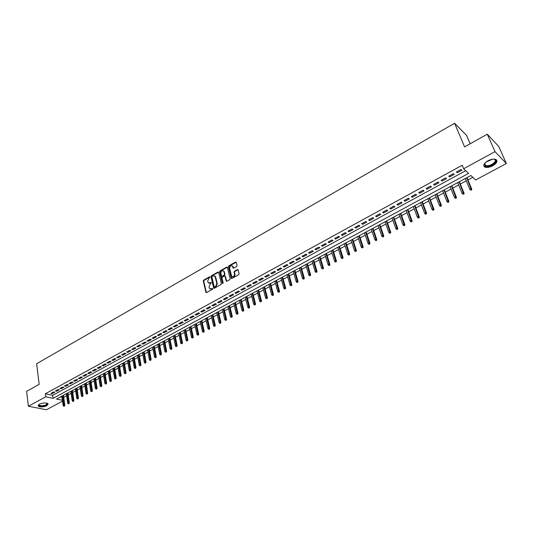 <?xml version="1.0" encoding="UTF-8"?>
<svg xmlns="http://www.w3.org/2000/svg" width="533" height="533" viewBox="0 0 533 533"><rect width="100%" height="100%" fill="white"/><g stroke="black" fill="none" stroke-linecap="round" stroke-linejoin="round"><path stroke-width="0.8" d="M210.029 277.033L209.536 276.82L203.699 280.125L203.293 281.058L205.945 292.43L206.571 292.57L212.467 289.292L212.754 288.633L211.494 288.839L209.462 288.366L209.249 287.827L209.029 286.887L210.335 283.896L211.381 282.81L208.103 282.557L207.683 281.098L208.983 278.113L210.029 277.033M492.778 165.75C489.62 167.329 487.002 167.782 484.917 167.115C482.698 165.596 483.691 163.498 487.895 160.826C491.053 159.234 493.678 158.767 495.777 159.42C498.022 160.973 497.022 163.078 492.778 165.75M46.964 405.713C43.393 407.152 40.515 407.312 38.316 406.179L39.362 404.207C42.933 402.755 45.818 402.595 48.023 403.721L46.964 405.713M236.605 266.527L237.018 265.574L236.219 262.416L235.486 262.109L228.777 265.914L228.364 266.86L231.215 278.293L231.888 278.466L238.671 274.695L239.084 273.735L238.064 269.758L237.378 269.571L234.48 271.197L234.06 272.15L234.54 274.055C234.247 276.554 233.267 277.247 231.615 276.134L229.636 268.332C229.936 265.84 230.909 265.154 232.548 266.273L233.034 267.979L233.714 268.152L236.605 266.527M62.541 401.136L46.444 409.75L28.382 406.259L26.65 391.335L39.175 384.34L36.63 363.739L454.602 123.25L464.583 146.888L487.309 134.203L494.997 151.638L506.35 163.551L475.649 179.987L470.852 175.51L56.478 399.044L62.428 400.283M28.382 406.259L45.718 396.799L53.087 398.338L468.58 173.385L463.623 168.754L494.997 151.638M463.623 168.754L462.171 165.263L45.338 393.767L45.718 396.799M218.637 272.37L217.93 272.063L211.374 275.781L210.968 276.714L213.68 288.106L214.319 288.26L220.935 284.569L221.348 283.629L218.637 272.37M220.022 270.877L226.658 267.12L227.325 267.286L230.163 278.712L229.75 279.658L226.878 281.264L226.212 281.091L225.033 276.354L224.313 276.047L222.428 277.107L222.014 278.046L223.174 282.823L222.381 283.263L219.616 271.817L220.022 270.877L220.462 271.077L227.098 267.319L226.658 267.12M53.606 391.962L50.915 393.427L52.141 393.687L54.832 392.221L53.606 391.962M58.117 389.496L55.412 390.975L56.631 391.242L59.336 389.763L58.117 389.496M62.661 387.018L59.929 388.504L61.148 388.777L63.88 387.291L62.661 387.018M67.231 384.52L64.486 386.019L65.699 386.292L68.451 384.799L67.231 384.52M71.835 382.001L69.07 383.513L70.283 383.793L73.048 382.288L71.835 382.001M76.479 379.469L73.687 380.995L74.9 381.275L77.685 379.756L76.479 379.469M81.149 376.924L78.338 378.457L79.55 378.743L82.355 377.211L81.149 376.924M85.853 374.353L83.021 375.898L84.227 376.191L87.052 374.652L85.853 374.353M90.59 371.767L87.738 373.32L88.944 373.62L91.789 372.067L90.59 371.767M95.36 369.162L92.489 370.728L93.695 371.028L96.56 369.469L95.36 369.162M100.164 366.537L97.279 368.11L98.472 368.423L101.357 366.851L100.164 366.537M105.001 363.892L102.096 365.478L103.289 365.798L106.194 364.212L105.001 363.892M109.878 361.234L106.946 362.833L108.139 363.146L111.071 361.554L109.878 361.234M114.788 358.549L111.837 360.161L113.029 360.488L115.974 358.876L114.788 358.549M119.732 355.851L116.76 357.47L117.946 357.803L120.918 356.184L119.732 355.851M124.715 353.126L121.724 354.765L122.903 355.098L125.895 353.466L124.715 353.126M129.732 350.388L126.721 352.033L127.9 352.373L130.911 350.727L129.732 350.388M134.789 347.629L131.751 349.288L132.93 349.628L135.962 347.976L134.789 347.629M139.886 344.844L136.821 346.517L137.994 346.87L141.052 345.197L139.886 344.844M145.016 342.046L141.931 343.725L143.097 344.085L146.182 342.406L145.016 342.046M150.179 339.221L147.075 340.92L148.241 341.28L151.345 339.588L150.179 339.221M155.389 336.376L152.258 338.089L153.424 338.455L156.549 336.749L155.389 336.376M160.633 333.511L157.482 335.23L158.641 335.61L161.792 333.891L160.633 333.511M165.923 330.627L162.745 332.359L163.898 332.739L167.076 331.006L165.923 330.627M171.246 327.715L168.048 329.467L169.194 329.847L172.392 328.108L171.246 327.715M176.616 324.784L173.392 326.549L174.538 326.942L177.756 325.183L176.616 324.784M182.019 321.832L178.775 323.611L179.914 324.004L183.159 322.238L182.019 321.832M187.469 318.861L184.198 320.646L185.331 321.053L188.602 319.267L187.469 318.861M192.959 315.862L189.661 317.661L190.794 318.074L194.092 316.276L192.959 315.862M198.489 312.838L195.165 314.657L196.297 315.07L199.615 313.257L198.489 312.838M204.066 309.793L200.714 311.625L201.84 312.045L205.185 310.219L204.066 309.793M209.689 306.728L206.311 308.567L207.43 309L210.801 307.161L209.689 306.728M215.345 303.637L211.947 305.489L213.06 305.929L216.458 304.077L215.345 303.637M221.055 300.519L217.624 302.391L218.737 302.831L222.161 300.965L221.055 300.519M226.805 297.374L223.347 299.266L224.453 299.713L227.904 297.834L226.805 297.374M232.601 294.209L229.117 296.115L230.216 296.568L233.701 294.669L232.601 294.209M238.444 291.018L234.933 292.937L236.026 293.403L239.537 291.491L238.444 291.018M244.334 287.807L240.796 289.739L241.882 290.205L245.42 288.28L244.334 287.807M250.27 284.562L246.706 286.507L247.785 286.987L251.349 285.048L250.27 284.562M256.253 281.297L252.655 283.256L253.735 283.743L257.326 281.784L256.253 281.297M262.283 277.999L258.658 279.978L259.731 280.471L263.355 278.499L262.283 277.999M268.365 274.682L264.714 276.674L265.78 277.18L269.425 275.188L268.365 274.682M274.495 271.33L270.811 273.342L271.87 273.855L275.554 271.843L274.495 271.33M280.678 267.959L276.96 269.984L278.013 270.504L281.724 268.479L280.678 267.959M286.907 264.555L283.163 266.6L284.209 267.126L287.947 265.088L286.907 264.555M293.183 261.123L289.412 263.189L290.452 263.722L294.223 261.663L293.183 261.123M299.519 257.666L295.715 259.744L296.748 260.284L300.552 258.212L299.519 257.666M305.902 254.181L302.064 256.28L303.097 256.826L306.928 254.734L305.902 254.181M312.345 250.663L308.474 252.775L309.493 253.335L313.357 251.23L312.345 250.663M318.834 247.119L314.936 249.251L315.949 249.817L319.847 247.692L318.834 247.119M325.383 243.548L321.446 245.693L322.452 246.266L326.383 244.121L325.383 243.548M331.986 239.937L328.015 242.109L329.014 242.688L332.978 240.53L331.986 239.937M338.642 236.306L334.637 238.491L335.63 239.077L339.628 236.899L338.642 236.306M345.351 232.635L341.32 234.84L342.306 235.439L346.33 233.241L345.351 232.635M352.126 228.943L348.056 231.162L349.028 231.775L353.099 229.556L352.126 228.943M358.956 225.212L354.851 227.451L355.817 228.071L359.915 225.832L358.956 225.212M365.845 221.448L361.7 223.713L362.66 224.34L366.797 222.081L365.845 221.448M372.787 217.657L368.616 219.936L369.562 220.575L373.733 218.297L372.787 217.657M379.796 213.826L375.585 216.131L376.525 216.778L380.735 214.479L379.796 213.826M386.865 209.969L382.614 212.287L383.553 212.947L387.791 210.635L386.865 209.969M393.994 206.078L389.71 208.416L390.636 209.083L394.913 206.751L393.994 206.078M401.189 202.147L396.865 204.505L397.778 205.185L402.095 202.833L401.189 202.147M408.445 198.183L404.081 200.568L404.987 201.254L409.344 198.876L408.445 198.183M415.76 194.185L411.363 196.59L412.262 197.29L416.653 194.891L415.76 194.185M423.149 190.154L418.711 192.58L419.598 193.286L424.028 190.867L423.149 190.154M430.597 186.084L426.12 188.529L427 189.248L431.47 186.81L430.597 186.084M438.119 181.98L433.602 184.445L434.468 185.178L438.979 182.712L438.119 181.98M445.708 177.835L441.144 180.327L442.004 181.067L446.554 178.582L445.708 177.835M453.363 173.658L448.759 176.17L449.605 176.923L454.203 174.411L453.363 173.658M45.338 393.767L52.694 395.326L465.702 170.7M457.281 172.739L461.918 170.207L461.085 169.434L456.441 171.972L457.281 172.739L456.868 171.739M63.72 397.312L66.625 395.752M68.211 394.9L71.142 393.321M72.735 392.468L75.693 390.876M77.285 390.016L80.276 388.41M81.869 387.551L84.894 385.932M86.486 385.073L89.537 383.427M91.136 382.574L94.214 380.915M95.813 380.056L98.931 378.377M100.53 377.517L103.675 375.825M105.274 374.965L108.452 373.26M110.058 372.394L113.263 370.668M114.875 369.809L118.113 368.063M119.718 367.197L122.996 365.438M124.602 364.572L127.913 362.793M129.526 361.927L132.864 360.128M134.476 359.262L137.854 357.45M139.466 356.577L142.877 354.745M144.496 353.872L147.941 352.027M149.56 351.154L153.038 349.282M154.657 348.409L158.174 346.517M159.793 345.644L163.345 343.738M164.97 342.866L168.561 340.933M170.187 340.061L173.811 338.109M175.437 337.236L179.101 335.264M180.734 334.391L184.431 332.399M186.064 331.519L189.801 329.514M191.434 328.634L195.211 326.602M196.844 325.723L200.661 323.671M202.3 322.791L206.158 320.713M207.79 319.833L211.688 317.741M213.327 316.855L217.264 314.743M218.91 313.857L222.887 311.718M224.533 310.832L228.55 308.674M230.196 307.788L234.26 305.602M235.906 304.716L240.01 302.511M241.656 301.625L245.806 299.393M247.452 298.507L251.649 296.248M253.302 295.362L257.539 293.083M259.191 292.197L263.469 289.892M265.128 289.006L269.451 286.674M271.11 285.788L275.481 283.436M277.14 282.543L281.557 280.165M283.216 279.272L287.687 276.867M289.346 275.981L293.863 273.549M295.522 272.656L300.086 270.198M301.751 269.305L306.362 266.826M308.027 265.934L312.691 263.422M314.357 262.529L319.074 259.991M320.739 259.098L325.503 256.533M327.169 255.633L331.992 253.042M333.658 252.149L338.528 249.531M340.194 248.631L345.124 245.98M346.79 245.087L351.773 242.408M353.439 241.509L358.476 238.804M360.148 237.905L365.238 235.166M366.911 234.267L372.054 231.495M373.726 230.596L378.93 227.798M380.602 226.898L385.865 224.073M387.538 223.174L392.861 220.309M394.533 219.409L399.917 216.511M401.589 215.612L407.032 212.687M408.704 211.788L414.214 208.829M415.887 207.923L421.45 204.932M423.129 204.032L428.759 201.008M430.431 200.102L436.127 197.043M437.8 196.144L443.556 193.046M445.235 192.146L451.058 189.008M452.737 188.109L458.627 184.944M460.299 184.038L466.262 180.834M467.934 179.934L472.798 177.322M60.356 396.952L62.021 397.305M470.159 143.777L466.615 135.469L454.602 123.25M487.309 134.203L498.755 146.468L506.35 163.551M52.694 395.326L53.087 398.338M52.141 393.687L52.027 392.821M56.631 391.242L56.511 390.369M61.148 388.777L61.035 387.904M65.699 386.292L65.579 385.419M70.283 383.793L70.163 382.921M74.9 381.275L74.773 380.402M79.55 378.743L79.417 377.864M84.227 376.191L84.101 375.312M88.944 373.62L88.811 372.734M93.695 371.028L93.555 370.142M98.472 368.423L98.332 367.537M103.289 365.798L103.149 364.905M108.139 363.146L107.992 362.26M113.029 360.488L112.876 359.595M117.946 357.803L117.793 356.91M122.903 355.098L122.75 354.205M127.9 352.373L127.74 351.48M132.93 349.628L132.764 348.735M137.994 346.87L137.827 345.964M143.097 344.085L142.931 343.179M148.241 341.28L148.067 340.374M153.424 338.455L153.244 337.549M158.641 335.61L158.461 334.697M163.898 332.739L163.718 331.832M169.194 329.847L169.008 328.941M174.538 326.942L174.344 326.023M179.914 324.004L179.721 323.091M185.331 321.053L185.138 320.133M190.794 318.074L190.594 317.155M196.297 315.07L196.091 314.15M201.84 312.045L201.634 311.125M207.43 309L207.217 308.074M213.06 305.929L212.847 305.003M218.737 302.831L218.517 301.905M224.453 299.713L224.233 298.786M230.216 296.568L229.989 295.635M236.026 293.403L235.793 292.47M241.882 290.205L241.649 289.272M247.785 286.987L247.545 286.048M253.735 283.743L253.488 282.803M259.731 280.471L259.484 279.532M265.78 277.18L265.521 276.234M271.87 273.855L271.61 272.909M278.013 270.504L277.753 269.558M284.209 267.126L283.942 266.174M290.452 263.722L290.179 262.769M296.748 260.284L296.468 259.331M303.097 256.826L302.811 255.867M309.493 253.335L309.207 252.376M315.949 249.817L315.656 248.858M322.452 246.266L322.159 245.307M329.014 242.688L328.714 241.729M335.63 239.077L335.324 238.118M342.306 235.439L341.993 234.473M349.028 231.775L348.715 230.802M355.817 228.071L355.498 227.098M362.66 224.34L362.333 223.367M369.562 220.575L369.229 219.596M376.525 216.778L376.185 215.798M383.553 212.947L383.207 211.967M390.636 209.083L390.283 208.103M397.778 205.185L397.425 204.206M404.987 201.254L404.627 200.268M412.262 197.29L411.889 196.304M419.598 193.286L419.224 192.3M427 189.248L426.62 188.262M434.468 185.178L434.082 184.185M442.004 181.067L441.61 180.074M449.605 176.923L449.206 175.923M209.003 283.23L210.129 283.023M210.895 282.597L211.341 282.783L210.575 283.21M210.368 289.039L211.494 288.839M212.261 288.413L212.707 288.6L211.941 289.026M209.536 276.82L209.982 277.013L204.146 280.318L203.746 281.244L206.411 292.63L205.945 292.43M218.563 272.19L211.821 275.974L211.414 276.907L214.139 288.32M212.187 276.301L211.901 276.953L214.233 286.814L214.726 287.034L215.539 286.581L216.844 283.576L215.052 276.341L212.993 275.847L212.187 276.301M214.626 287.074L215.172 287.22L214.726 287.034M214.599 275.834L215.685 277.02L217.291 283.763L215.978 286.774L215.172 287.22M224.953 276.174L225.472 276.554L226.678 281.331M220.462 271.077L220.056 272.01L222.841 283.509M223.873 271.617L223.733 271.244C222.114 270.171 221.162 270.864 220.869 273.316L221.555 276.067L222.214 276.227L224.1 275.168L224.513 274.228L223.873 271.617L224.313 271.817L223.374 270.817M222.021 276.301L222.654 276.427L222.214 276.227M224.313 271.817L224.953 274.422L224.54 275.368L222.654 276.427M232.181 265.827L232.988 266.473L233.501 268.226M232.441 276.78C234.067 277.167 234.913 276.327 234.98 274.255L234.54 274.055M238.031 269.705L234.913 271.397L234.5 272.35L234.98 274.255M236.146 262.243L229.217 266.12L228.804 267.06L231.682 278.539M63.607 406.213L64.54 406.073L63.607 406.213L63.127 405.48L64.806 405.227L63.447 395.286M64.06 405.973L62.667 395.706M63.127 405.48L61.861 396.139M64.806 405.227L64.54 406.073M47.057 403.221C47.857 403.774 47.637 404.414 46.398 405.133C41.934 406.639 39.402 406.499 38.789 404.707L39.009 404.414M39.096 404.36L39.189 405.16C40.948 406.073 43.26 405.946 46.118 404.787L46.964 403.195M38.096 405.413L38.289 405.693C40.475 406.819 43.333 406.666 46.877 405.227L48.177 403.914M493.451 159.127L493.718 159.147C499.674 159.52 492.106 166.982 486.536 166.303L484.35 164.704L485.21 162.752M484.923 163.125L484.624 164.211L485.61 165.457L486.649 165.696C491.12 166.269 498.002 160.56 494.304 159.287L493.924 159.167M483.704 165.73L486.009 166.829C490.327 167.375 497.735 162.692 496.669 160.04M68.124 403.814L69.057 403.674L68.124 403.814L67.638 403.081L69.317 402.828L67.931 392.868M68.577 403.574L67.151 393.281M67.638 403.081L66.345 393.72M69.317 402.828L69.057 403.674M72.668 401.402L73.601 401.262L72.668 401.402L72.182 400.669L73.86 400.416L72.441 390.429M73.121 401.162L71.675 390.842M72.182 400.669L70.856 391.289M73.86 400.416L73.601 401.262M77.245 398.97L78.178 398.831L77.245 398.97L76.752 398.238L78.438 397.984L76.992 387.977M77.705 398.731L76.226 388.39M76.752 398.238L75.4 388.837M78.438 397.984L78.178 398.831M81.849 396.525L82.788 396.385L81.849 396.525L81.362 395.786L83.048 395.533L81.569 385.506M82.315 396.279L80.803 385.919M81.362 395.786L79.977 386.365M83.048 395.533L82.788 396.385M86.493 394.06L87.432 393.92L86.493 394.06L86 393.321L87.692 393.068L86.179 383.02M86.959 393.814L85.42 383.434M86 393.321L84.587 383.88M87.692 393.068L87.432 393.92M91.163 391.582L92.109 391.435L91.163 391.582L90.67 390.842L92.362 390.582L90.817 380.515M91.636 391.329L90.064 380.922M90.67 390.842L89.224 381.375M92.362 390.582L92.109 391.435M95.873 389.083L96.819 388.937L95.873 389.083L95.367 388.337L97.073 388.084L95.494 377.997M96.346 388.83L94.741 378.403M95.367 388.337L93.895 378.856M97.073 388.084L96.819 388.937M100.61 386.565L101.556 386.425L100.61 386.565L100.104 385.819L101.81 385.566L100.204 375.459M101.09 386.312L99.451 375.858M100.104 385.819L98.605 376.318M101.81 385.566L101.556 386.425M105.381 384.026L106.334 383.887L105.381 384.026L104.874 383.287L106.587 383.034L104.941 372.9M105.86 383.773L104.195 373.3M104.874 383.287L103.342 373.76M106.587 383.034L106.334 383.887M110.191 381.475L111.144 381.335L110.191 381.475L109.678 380.729L111.39 380.475L109.718 370.322M110.671 381.222L108.979 370.721M109.678 380.729L108.112 371.188M111.39 380.475L111.144 381.335M115.035 378.903L115.987 378.763L115.035 378.903L114.515 378.157L115.388 377.69L116.234 377.904L114.522 367.73M115.521 378.65L113.789 368.13M114.515 378.157L112.916 368.596M116.234 377.904L115.987 378.763M119.912 376.318L120.864 376.178L119.912 376.318L119.392 375.565L120.271 375.099L121.111 375.312L119.365 365.118M120.398 376.058L118.632 365.511M119.392 375.565L117.76 365.984M121.111 375.312L120.864 376.178M124.822 373.706L125.781 373.566L124.822 373.706L124.296 372.953L126.021 372.7L124.242 362.487M125.315 373.446L123.516 362.88M124.296 372.953L122.637 363.353M126.021 372.7L125.781 373.566M129.766 371.081L130.725 370.941L129.766 371.081L129.239 370.328L130.132 369.855L130.971 370.075L129.153 359.835M130.265 370.815L128.433 360.228M129.239 370.328L127.547 360.708M130.971 370.075L130.725 370.941M134.749 368.436L135.715 368.296L134.749 368.436L134.216 367.683L135.115 367.204L135.948 367.43L134.103 357.17M135.249 368.17L133.383 357.556M134.216 367.683L132.49 358.036M135.948 367.43L135.715 368.296M139.766 365.771L140.732 365.631L139.766 365.771L139.233 365.012L140.139 364.532L140.972 364.759L139.086 354.478M140.272 365.505L138.373 354.865M139.233 365.012L137.467 355.351M140.972 364.759L140.732 365.631M144.823 363.086L145.789 362.946L144.823 363.086L144.283 362.327L145.196 361.84L146.029 362.074L144.103 351.773M145.329 362.813L143.397 352.153M144.283 362.327L142.484 352.646M146.029 362.074L145.789 362.946M149.92 360.381L150.886 360.241L149.92 360.381L149.373 359.622L150.293 359.129L151.119 359.369L149.16 349.048M150.426 360.108L148.454 349.428M149.373 359.622L147.541 349.921M151.119 359.369L150.886 360.241M155.05 357.656L156.016 357.516L155.05 357.656L154.503 356.897L155.429 356.404L156.249 356.644L154.25 346.297M155.563 357.383L153.551 346.677M154.503 356.897L152.631 347.17M156.249 356.644L156.016 357.516M160.213 354.911L161.193 354.771L160.213 354.911L159.667 354.152L160.6 353.652L161.419 353.899L159.38 343.532M160.733 354.638L158.687 343.905M159.667 354.152L157.761 344.405M161.419 353.899L161.193 354.771M165.423 352.146L166.396 352.007L165.423 352.146L164.864 351.38L165.81 350.881L166.622 351.134L164.55 340.747M165.943 351.873L163.858 341.113M164.864 351.38L162.925 341.62M166.622 351.134L166.396 352.007M170.667 349.362L171.646 349.222L170.667 349.362L170.107 348.595L171.053 348.089L171.873 348.342L169.754 337.935M171.193 349.082L169.074 338.302M170.107 348.595L168.128 338.815M171.873 348.342L171.646 349.222M175.95 346.557L176.929 346.417L175.95 346.557L175.39 345.79L176.343 345.277L177.156 345.537L174.997 335.104M176.483 346.277L174.324 335.47M175.39 345.79L173.372 335.983M177.156 345.537L176.929 346.417M181.273 343.732L182.259 343.592L181.273 343.732L180.707 342.959L181.673 342.446L182.479 342.706L180.281 332.259M181.806 343.445L179.608 332.619M180.707 342.959L178.655 333.132M182.479 342.706L182.259 343.592M186.637 340.88L187.623 340.74L186.637 340.88L186.07 340.107L187.036 339.594L187.843 339.861L185.604 329.387M187.176 340.594L184.938 329.747M186.07 340.107L183.978 330.267M187.843 339.861L187.623 340.74M192.04 338.009L193.033 337.875L192.04 338.009L191.467 337.236L192.446 336.716L193.246 336.989L190.967 326.489M192.586 337.722L190.308 326.849M191.467 337.236L189.335 327.369M193.246 336.989L193.033 337.875M197.49 335.117L198.483 334.984L197.49 335.117L196.91 334.344L197.896 333.818L198.696 334.091L196.371 323.578M198.036 334.831L195.718 323.931M196.91 334.344L194.738 324.457M198.696 334.091L198.483 334.984M202.973 332.206L203.966 332.066L202.973 332.206L202.393 331.426L203.386 330.9L204.179 331.18L201.814 320.639M203.526 331.912L201.168 320.993M202.393 331.426L200.181 321.519M204.179 331.18L203.966 332.066M208.503 329.267L209.502 329.134L208.503 329.267L207.917 328.488L208.916 327.955L209.709 328.241L207.304 317.681M209.063 328.974L206.657 318.028M207.917 328.488L205.665 318.561M209.709 328.241L209.502 329.134M214.073 326.309L215.072 326.176L214.073 326.309L213.486 325.53L214.493 324.997L215.279 325.283L212.827 314.697M214.632 326.016L212.194 315.043M213.486 325.53L211.195 315.583M215.279 325.283L215.072 326.176M219.689 323.331L220.689 323.191L219.689 323.331L219.096 322.545L220.109 322.005L220.895 322.298L218.397 311.692M220.256 323.031L217.764 312.038M219.096 322.545L216.758 312.578M220.895 322.298L220.689 323.191M225.346 320.326L226.352 320.186L225.346 320.326L224.746 319.54L225.765 318.994L226.552 319.294L224.013 308.667M225.919 320.027L223.387 309.007M224.746 319.54L222.374 309.553M226.552 319.294L226.352 320.186M231.049 317.295L232.055 317.162L231.049 317.295L230.443 316.509L231.475 315.962L232.255 316.262L229.67 305.616M231.622 316.995L229.05 305.949M230.443 316.509L228.024 306.502M232.255 316.262L232.055 317.162M236.799 314.243L237.805 314.11L236.799 314.243L236.186 313.457L237.225 312.904L237.998 313.211L235.366 302.544M237.372 313.937L234.753 302.871M236.186 313.457L233.721 303.43M237.998 313.211L237.805 314.11M242.588 311.172L243.594 311.032L242.588 311.172L241.969 310.379L243.015 309.826L243.788 310.133L241.109 299.446M243.168 310.866L240.503 299.773M241.969 310.379L239.464 300.332M243.788 310.133L243.594 311.032M248.425 308.074L249.437 307.934L248.425 308.074L247.805 307.281L248.858 306.715L249.624 307.035L246.899 296.321M249.011 307.761L246.299 296.641M247.805 307.281L245.253 297.207M249.624 307.035L249.437 307.934M254.308 304.949L255.32 304.816L254.308 304.949L253.681 304.156L254.741 303.59L255.507 303.91L252.735 293.17M254.894 304.636L252.142 293.496M253.681 304.156L251.083 294.063M255.507 303.91L255.32 304.816M260.237 301.798L261.25 301.665L260.237 301.798L259.604 301.005L260.677 300.432L261.436 300.759L258.612 289.999M260.83 301.485L258.025 290.318M259.604 301.005L256.966 290.891M261.436 300.759L261.25 301.665M266.207 298.627L267.233 298.493L266.207 298.627L265.574 297.827L266.653 297.254L267.413 297.587L264.541 286.807M266.813 298.307L263.962 287.12M265.574 297.827L262.889 287.693M267.413 297.587L267.233 298.493M272.236 295.429L273.256 295.295L272.236 295.429L271.597 294.629L272.683 294.049L273.436 294.383L270.511 283.583M272.836 295.109L269.938 283.889M271.597 294.629L268.859 284.475M273.436 294.383L273.256 295.295M278.306 292.204L279.332 292.071L278.306 292.204L277.66 291.398L278.759 290.818L279.505 291.158L276.534 280.338M278.919 291.877L275.967 280.638M277.66 291.398L274.881 281.224M279.505 291.158L279.332 292.071M284.429 288.953L285.455 288.819L284.429 288.953L283.776 288.146L284.882 287.56L285.628 287.907L282.603 277.06M285.042 288.626L282.044 277.36M283.776 288.146L280.944 277.953M285.628 287.907L285.455 288.819M290.598 285.675L291.624 285.541L290.598 285.675L289.945 284.869L291.058 284.276L291.798 284.629L288.719 273.762M291.218 285.348L288.166 274.055M289.945 284.869L287.06 274.655M291.798 284.629L291.624 285.541M296.814 282.377L297.847 282.243L296.814 282.377L296.155 281.564L297.281 280.964L298.014 281.324L294.882 270.438M297.441 282.044L294.343 270.731M296.155 281.564L293.223 271.33M298.014 281.324L297.847 282.243M303.09 279.045L304.123 278.912L303.09 279.045L302.424 278.233L303.557 277.633L304.283 277.993L301.098 267.08M303.717 278.712L300.565 267.373M302.424 278.233L299.439 267.979M304.283 277.993L304.123 278.912M309.413 275.688L310.446 275.554L309.413 275.688L308.74 274.875L309.88 274.268L310.606 274.635L307.368 263.702M310.046 275.348L306.841 263.988M308.74 274.875L305.709 264.595M310.606 274.635L310.446 275.554M315.783 272.303L316.822 272.17L315.783 272.303L315.11 271.49L316.262 270.877L316.982 271.25L313.684 260.291M316.422 271.963L313.164 260.57M315.11 271.49L312.025 261.19M316.982 271.25L316.822 272.17M322.212 268.892L323.251 268.759L322.212 268.892L321.532 268.072L322.692 267.453L323.404 267.839L320.053 256.859M322.858 268.545L319.54 257.133M321.532 268.072L318.394 257.752M323.404 267.839L323.251 268.759M328.688 265.447L329.734 265.314L328.688 265.447L328.002 264.628L329.174 264.008L329.88 264.395L326.476 253.395M329.341 265.101L325.976 253.661M328.002 264.628L324.81 254.288M329.88 264.395L329.734 265.314M335.224 261.976L336.27 261.85L335.224 261.976L334.531 261.157L335.71 260.53L336.416 260.923L332.952 249.904M335.883 261.63L332.459 250.164M334.531 261.157L331.286 250.796M336.416 260.923L336.27 261.85M341.813 258.478L342.859 258.352L341.813 258.478L341.113 257.659L342.306 257.026L343.005 257.426L339.474 246.379M342.472 258.132L338.995 246.639M341.113 257.659L337.815 247.279M343.005 257.426L342.859 258.352M348.455 254.954L349.508 254.821L348.455 254.954L347.749 254.128L348.955 253.488L349.641 253.895L346.057 242.828M349.122 254.601L345.584 243.088M347.749 254.128L344.391 243.728M349.641 253.895L349.508 254.821M355.151 251.396L356.211 251.263L355.151 251.396L354.445 250.57L355.658 249.924L356.344 250.337L352.699 239.25M355.831 251.036L352.233 239.497M354.445 250.57L351.034 240.15M356.344 250.337L356.211 251.263M361.907 247.805L362.966 247.678L361.907 247.805L361.194 246.979L362.413 246.333L363.1 246.746L359.389 235.639M362.587 247.445L358.936 235.886M361.194 246.979L357.723 236.539M363.1 246.746L362.966 247.678M368.723 244.187L369.782 244.061L368.723 244.187L368.003 243.361L369.236 242.708L369.909 243.128L366.138 231.995M369.409 243.828L365.691 232.235M368.003 243.361L364.472 232.894M369.909 243.128L369.782 244.061M375.592 240.543L376.658 240.41L375.592 240.543L374.866 239.71L376.111 239.05L376.778 239.477L372.947 228.324M376.285 240.176L372.507 228.564M374.866 239.71L371.274 229.223M376.778 239.477L376.658 240.41M382.527 236.859L383.587 236.732L382.527 236.859L381.788 236.026L383.04 235.359L383.707 235.799L379.809 224.62M383.22 236.492L379.383 224.853M381.788 236.026L378.144 225.526M383.707 235.799L383.587 236.732M389.516 233.148L390.582 233.021L389.516 233.148L388.777 232.315L390.036 231.642L390.696 232.088L386.731 220.889M390.216 232.774L386.312 221.115M388.777 232.315L385.059 221.788M390.696 232.088L390.582 233.021M396.565 229.403L397.631 229.277L396.565 229.403L395.819 228.57L397.092 227.891L397.745 228.344L393.714 217.124M397.272 229.03L393.307 217.344M395.819 228.57L392.041 218.024M397.745 228.344L397.631 229.277M403.674 225.632L404.747 225.506L403.674 225.632L402.921 224.793L404.207 224.107L404.853 224.566L400.756 213.32M404.387 225.252L400.356 213.54M402.921 224.793L399.084 214.226M404.853 224.566L404.747 225.506M410.85 221.821L411.922 221.695L410.85 221.821L410.09 220.982L411.383 220.289L412.022 220.755L407.858 209.489M411.569 221.442L407.472 209.702M410.09 220.982L406.186 210.395M412.022 220.755L411.922 221.695M418.085 217.977L419.158 217.857L418.085 217.977L417.319 217.138L418.625 216.438L419.258 216.911L415.02 205.625M418.811 217.591L414.647 205.831M417.319 217.138L413.355 206.531M419.258 216.911L419.158 217.857M425.381 214.106L426.46 213.98L425.381 214.106L424.608 213.26L425.927 212.554L426.553 213.033L422.249 201.727M426.114 213.713L421.883 201.927M424.608 213.26L420.577 202.627M426.553 213.033L426.46 213.98M432.743 210.195L433.829 210.069L432.743 210.195L431.97 209.342L433.296 208.636L433.915 209.123L429.538 197.796M433.489 209.802L429.185 197.983M431.97 209.342L427.866 198.696M433.915 209.123L433.829 210.069M440.171 206.251L441.257 206.124L440.171 206.251L439.392 205.398L440.731 204.685L441.344 205.178L436.893 193.825M440.924 205.851L436.554 194.012M439.392 205.398L435.221 194.732M441.344 205.178L441.257 206.124M447.667 202.267L448.759 202.147L447.667 202.267L446.881 201.414L448.233 200.694L448.833 201.194L444.315 189.828M448.42 201.867L443.982 190.001M446.881 201.414L442.643 190.727M448.833 201.194L448.759 202.147M455.229 198.249L456.321 198.129L455.229 198.249L454.429 197.397L455.802 196.67L456.395 197.183L451.797 185.79M455.988 197.85L451.478 185.957M454.429 197.397L450.125 186.69M456.395 197.183L456.321 198.129M462.864 194.199L463.957 194.079L462.864 194.199L462.058 193.346L463.437 192.613L464.023 193.126L459.353 181.713M463.63 193.792L459.046 181.88M462.058 193.346L457.674 182.619M464.023 193.126L463.957 194.079M470.559 190.114L471.658 189.995L470.559 190.114L469.746 189.255L471.139 188.515L471.718 189.042L466.968 177.602M471.332 189.701L466.675 177.762M469.746 189.255L465.296 178.508M471.718 189.042L471.658 189.995M206.324 292.437L205.878 292.251M203.746 281.244L203.293 281.058M204.146 280.318L203.699 280.125M214.059 288.126L213.613 287.94M211.414 276.907L210.968 276.714M211.821 275.974L211.374 275.781M218.37 272.263L217.93 272.063M215.978 286.774L215.539 286.581M217.291 283.763L216.844 283.576M215.685 277.02L215.239 276.827M226.598 281.138L226.152 280.944M225.472 276.554L225.033 276.354M222.821 283.456L222.381 283.263M220.056 272.01L219.616 271.817M224.54 275.368L224.1 275.168M224.953 274.422L224.513 274.228M233.427 268.052L232.988 267.846M233.114 266.813L232.674 266.613M234.5 272.35L234.06 272.15M234.913 271.397L234.48 271.197M237.811 269.778L237.378 269.571M231.602 278.353L231.162 278.153M228.804 267.06L228.364 266.86M229.217 266.12L228.777 265.914M235.926 262.316L235.486 262.109M492.465 159.234L485.956 162.099M486.689 161.559L491.573 159.407M214.126 288.293L213.68 288.106M215.499 276.534L215.052 276.341M226.652 281.284L226.212 281.091M225.419 276.407L224.979 276.214M222.781 283.529L222.421 283.369M224.173 271.437L223.733 271.244M233.474 268.179L233.034 267.979M232.988 266.473L232.548 266.273M231.655 278.486L231.215 278.293M39.089 404.36L39.189 405.16M484.624 164.211L484.35 164.704M484.73 163.424L485.61 165.457"/></g></svg>
